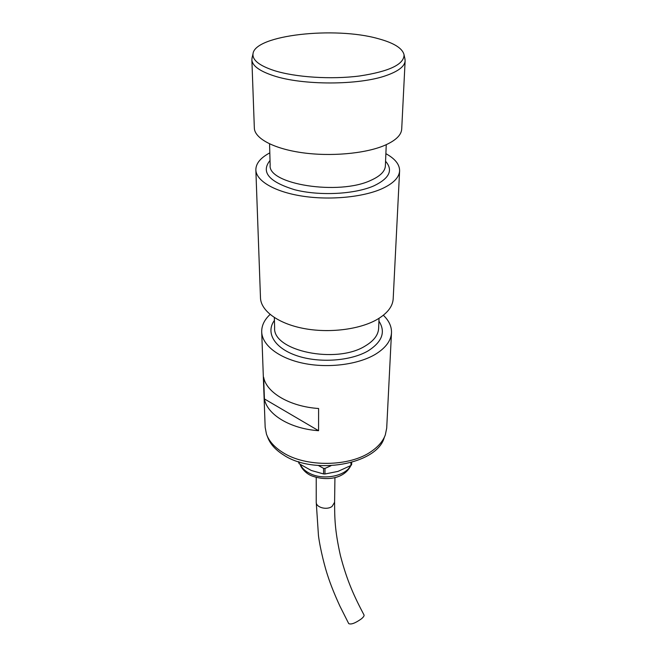 <?xml version="1.0" encoding="UTF-8"?>
<svg xmlns="http://www.w3.org/2000/svg" width="657" height="657" viewBox="0 0 657 657"><rect width="100%" height="100%" fill="white"/><g stroke="black" fill="none" stroke-linecap="round" stroke-linejoin="round"><path stroke-width="0.99" d="M267.062 435.665L267.53 436.864C269.945 443.672 275.209 449.651 283.323 454.808C313.956 475.709 377.044 464.318 384.205 437.685L384.69 436.486M261.708 331.859L265.165 427.305L266.455 434.096C268.91 441.003 274.265 447.072 282.526 452.312C305.571 467.488 349.885 466.946 371.525 451.293C378.465 446.489 383.064 441.036 385.314 434.926L386.702 428.15L391.49 332.762C390.989 340.819 385.626 347.996 375.41 354.287C358.246 364.578 328.459 368.446 303.624 363.346C278.757 358.262 262.086 345.114 261.708 331.859C261.593 325.568 264.385 319.77 270.093 314.457M274.199 70.578C295.478 77.312 331.071 79.645 359.486 75.998C389.273 71.465 404.137 64.402 404.055 54.802C402.544 48.298 393.913 42.91 378.161 38.656C334.84 26.272 254.817 35.002 253.019 53.751C252.222 60.042 259.277 65.651 274.199 70.578M252.173 57.422L251.869 59.746C252.231 65.725 259.408 71.03 273.386 75.67C302.466 85.509 359.486 85.353 386.571 75.415C398.569 71.137 404.753 66.275 405.131 60.822L404.852 58.489M405.131 60.822L401.706 129.109C401.287 135.334 395.309 140.885 383.754 145.764C364.339 153.746 330.225 156.727 301.842 152.662C273.419 148.613 254.579 138.315 254.341 128.082L251.869 59.746M263.638 377.225L264.418 398.93C267.07 414.551 290.213 428.775 318.571 430.705L318.604 408.506C289.803 406.601 266.307 392.582 263.638 377.225M385.881 153.672C395.103 158.748 399.678 164.488 399.604 170.886L393.19 298.795C392.705 306.597 387.236 313.545 376.798 319.647C359.256 329.617 328.755 333.362 303.329 328.401C277.878 323.458 260.837 310.704 260.484 297.876L255.852 169.884C255.869 163.478 260.525 157.811 269.813 152.867M399.604 170.886C399.177 177.546 393.321 183.484 382.037 188.699C363.083 197.231 329.855 200.426 302.212 196.106C274.519 191.811 256.123 180.831 255.852 169.884M383.351 315.253C388.977 320.641 391.695 326.48 391.49 332.762M264.418 398.93L318.571 430.705M299.099 461.871L299.116 463.694L298.5 461.682M323.589 468.367L324.993 468.416L324.96 474.001L323.564 473.952L323.589 468.367L318.448 465.534M351.676 462.421L351.618 464.77L350.895 465.509L350.969 462.618M351.618 464.77L351.733 462.405M330.956 465.747L324.993 468.416M324.96 474.001L337.969 471.406L350.895 465.509C344.063 479.405 325.782 480.94 312.149 476.021M299.116 463.694L311.262 470.461L323.564 473.952M334.594 502.277L332.097 506.407C326.89 510.456 315.836 507.45 316.231 502.145L318.464 535.685C320.386 550.352 325.47 569.192 327.777 575.819C330.578 584.533 334.643 594.667 339.956 606.23L348.719 623.6C351.06 624.766 355.297 623.173 361.432 618.82C363.444 617.112 364.315 615.847 364.035 615.009C354.353 596.687 347.068 581.1 340.392 555.494C334.643 529.608 334.684 517.757 334.594 502.277L334.939 477.549M378.933 321.133C385.815 331.834 382.292 341.697 368.355 350.731C351.043 361.071 319.212 363.37 296.824 355.708C274.322 348.136 265.395 332.606 274.421 320.402M274.347 317.569L274.626 327.679C272.4 350.904 336.524 364.479 365.464 345.837C373.874 340.778 378.26 334.971 378.629 328.401L379.048 318.3M385.569 161.277C393.329 170.089 389.527 178.244 374.162 185.726C355.035 194.3 319.54 196.156 294.665 189.733C268.902 181.808 260.689 172.052 270.027 160.464M269.567 143.875L270.15 165.121C267.391 184.256 338.897 195.712 370.95 180.297C380.239 176.125 385.043 171.329 385.372 165.925L386.25 144.696M300.43 464.573C302.195 468.564 305.817 471.759 311.278 474.14C324.878 480.292 345.894 475.668 350.534 465.714M404.055 54.802L405.065 59.45M253.019 53.751L251.951 58.383M311.96 475.947C305.316 473.557 300.438 466.741 300.2 464.417M316.231 502.145L316.231 477.417"/></g></svg>
